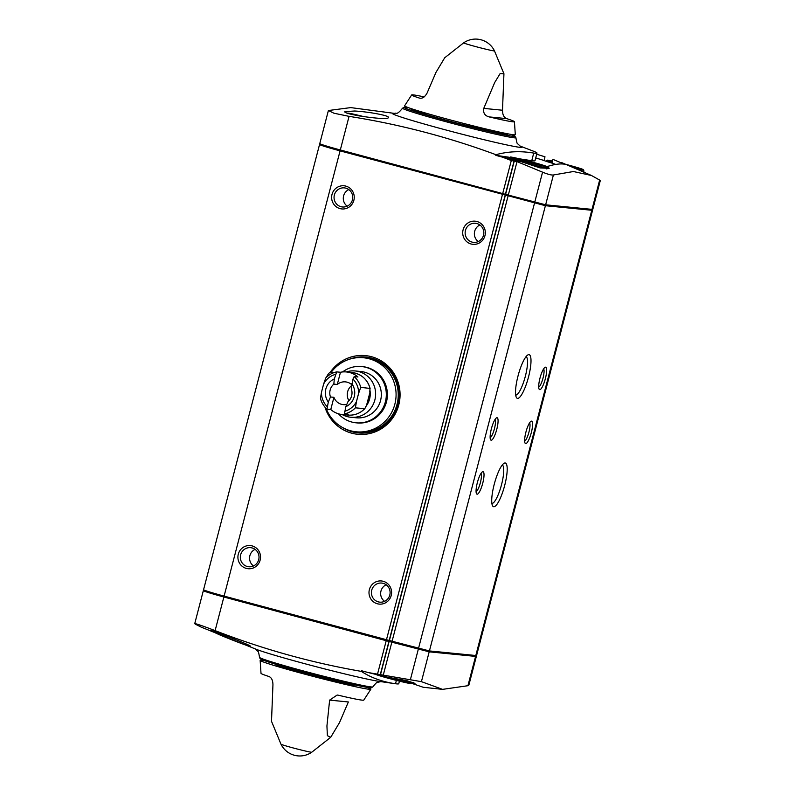 <?xml version="1.0" encoding="UTF-8"?>
<svg xmlns="http://www.w3.org/2000/svg" width="795" height="795" viewBox="0 0 795 795"><rect width="100%" height="100%" fill="white"/><g stroke="black" fill="none" stroke-linecap="round" stroke-linejoin="round"><path stroke-width="1.19" d="M333.83 384.124L334.307 378.947L336.692 371.891L340.469 372.259L337.299 384.462L333.83 384.124A11.438 11.12 95.6 0 0 330.481 396.983L333.94 397.321L330.77 409.524A21.395 20.799 -84.4 0 0 342.257 414.543A21.395 20.799 -84.4 0 0 348.24 414.245L344.474 413.867L345.785 406.702L347.962 401.704A11.438 11.12 95.6 0 0 351.31 388.844L352.97 379.086A19.07 18.543 95.6 0 1 358.575 393.495L356.468 401.594A19.07 18.543 95.6 0 1 344.593 411.283M330.77 409.524L326.993 409.147L328.305 401.992L330.481 396.983M340.469 372.259A21.395 20.799 -84.4 0 1 346.451 371.961A21.395 20.799 -84.4 0 1 357.949 376.979L354.173 376.611L352.97 379.086M333.94 397.321A11.438 11.12 -84.4 0 0 346.829 404.387M328.305 401.992A15.115 14.698 95.6 0 1 334.307 378.947M327.113 406.563A19.07 18.543 95.6 0 1 321.508 392.154L323.615 384.065A19.07 18.543 95.6 0 1 335.5 374.375M326.993 409.147A21.395 20.799 95.6 0 1 320.445 398.375L321.508 392.154M323.615 384.065L325.761 377.943A21.395 20.799 95.6 0 1 336.692 371.891M351.788 383.667A15.115 14.698 95.6 0 1 345.785 406.702M354.173 376.611A21.395 20.799 95.6 0 1 360.721 387.384L358.575 393.495M356.468 401.594L355.395 407.815A21.395 20.799 95.6 0 1 344.474 413.867M355.395 407.815L364.696 408.729A21.395 20.799 95.6 0 1 347.783 415.089C354.401 415.586 360.085 413.45 364.816 408.66L366.565 405.301L370.053 391.915A19.845 19.299 95.6 0 1 366.565 405.301L366.296 405.271M360.721 387.384L370.112 388.427C367.34 379.225 361.298 373.918 351.976 372.507A21.395 20.799 95.6 0 1 370.023 388.298L369.784 391.846M256.904 649.565L201.095 627.086L195.371 624.174C193.384 622.704 199.962 624.85 215.117 630.614C262.569 649.088 311.322 662.682 361.377 671.397L361.546 670.751L368.413 672.6A137.316 5.128 14.6 0 0 387.364 677.171L406.543 680.59L415 683.382L413.012 683.78L423.218 687.268L442.586 689.364L467.937 685.707L468.891 685.022L476.364 656.362A27.904 1.043 14.6 0 0 474.118 655.338M413.012 683.78L413.261 682.776A21.823 0.815 14.6 0 0 413.062 682.696M368.413 672.6L421.42 681.653L442.586 689.364M396.387 680.381L395.503 683.76A82.829 3.091 14.6 0 0 398.762 683.73L399.438 681.146M195.371 624.174L194.725 623.658M361.377 671.397C371.007 677.728 382.375 681.842 395.503 683.76L378.907 681.345A66.949 2.504 14.6 0 1 317.513 667.065A66.949 2.504 14.6 0 1 256.944 649.585M219.35 634.718L209.711 630.266C208.797 628.895 252.333 645.689 250.634 646.405C251.19 647.428 231.882 640.015 219.35 634.718M572.211 167.039L575.312 167.437L568.028 165.261M360.055 116.05L356.587 115.414M518.151 159.229L538.513 164.297L518.151 159.229M536.685 154.23L544.992 156.804L544.068 160.52A111.101 4.154 14.6 0 0 535.721 157.937M517.028 161.614L508.303 195.093L545.638 204.802L592.017 209.373A27.904 1.043 14.6 0 0 592.802 209.333L600.275 180.664L599.649 180.067L591.49 175.506L573.394 171.521L553.399 174.98C551.432 175.248 547.815 174.314 542.568 172.167L517.028 161.614L511.304 160.53L502.669 157.211A137.316 5.128 14.6 0 0 521.609 161.783L540.063 167.914L549.166 168.331L547.775 166.374C554.602 164.247 560.147 163.512 564.41 164.177L552.942 159.378L551.939 163.094A111.101 4.154 14.6 0 1 555.765 164.426M547.775 166.374L547.517 167.377A21.823 0.815 14.6 0 0 547.159 167.258M520.049 146.051L533.445 151.179A82.829 3.091 -165.4 0 1 536.983 153.077A82.829 3.091 -165.4 0 1 533.733 153.097C520.695 150.831 508.104 151.368 495.961 154.707C448.191 137.018 399.219 124.239 349.065 116.358L333.91 113.208L328.415 110.525L350.734 107.603L394.886 113.447M354.659 111.012C368.264 111.717 389.749 115.613 388.417 117.501C388.934 120.959 342.874 114.41 344.801 111.618L354.659 111.012M205.816 590.725L204.126 590.566A27.904 1.043 14.6 0 0 203.341 590.606A27.904 1.043 14.6 0 0 223.872 597.005L389.133 641.486L380.427 674.925M477.119 494.192A11.627 2.673 -74.9 0 1 476.493 493.685A11.627 2.673 -74.9 0 1 477.457 482.247A11.627 2.673 -74.9 0 1 482.376 471.872A11.627 2.673 -74.9 0 1 483.022 482.088A11.627 2.673 -74.9 0 1 477.119 494.192M491.171 440.221A11.627 2.673 -74.9 0 1 490.545 439.715A11.627 2.673 -74.9 0 1 491.519 428.276A11.627 2.673 -74.9 0 1 496.438 417.902A11.627 2.673 -74.9 0 1 497.074 428.117A11.627 2.673 -74.9 0 1 491.171 440.221M525.694 443.62A11.627 2.673 -74.9 0 1 525.068 443.123A11.627 2.673 -74.9 0 1 526.032 431.685A11.627 2.673 -74.9 0 1 530.951 421.31A11.627 2.673 -74.9 0 1 531.597 431.516A11.627 2.673 -74.9 0 1 525.694 443.62M539.745 389.649A11.627 2.673 -74.9 0 1 539.119 389.153A11.627 2.673 -74.9 0 1 540.093 377.714A11.627 2.673 -74.9 0 1 545.012 367.34A11.627 2.673 -74.9 0 1 545.648 377.546A11.627 2.673 -74.9 0 1 539.745 389.649M505.153 462.978A22.618 5.207 105.1 0 0 504 463.316A22.618 5.207 105.1 0 0 494.44 483.499A22.618 5.207 105.1 0 0 492.542 505.759A22.618 5.207 105.1 0 0 503.871 488.388A22.618 5.207 105.1 0 0 505.153 462.978M528.953 354.62A22.618 5.207 105.1 0 0 527.801 354.958A22.618 5.207 105.1 0 0 518.241 375.141A22.618 5.207 105.1 0 0 516.343 397.401A22.618 5.207 105.1 0 0 527.671 380.03A22.618 5.207 105.1 0 0 528.953 354.62M322.025 144.601L320.335 144.432A27.904 1.043 14.6 0 0 319.55 144.471A27.904 1.043 14.6 0 0 340.081 150.871L545.4 205.706L591.788 210.268A27.904 1.043 14.6 0 0 592.573 210.228A27.904 1.043 14.6 0 0 590.327 209.204M508.065 195.997L392.094 641.227L429.429 650.936L475.808 655.507A27.904 1.043 14.6 0 0 476.593 655.458L592.573 210.228M392.094 641.227L224.101 596.101A27.904 1.043 14.6 0 1 203.57 589.701L319.55 144.471M238.291 554.204A11.627 11.309 95.6 0 1 257.212 548.888A11.627 11.309 95.6 0 1 252.144 568.365A11.627 11.309 95.6 0 1 238.291 554.204M332.012 194.417A11.627 11.309 95.6 0 1 350.933 189.101A11.627 11.309 95.6 0 1 345.855 208.578A11.627 11.309 95.6 0 1 332.012 194.417M463.097 229.805A11.627 11.309 95.6 0 1 482.018 224.488A11.627 11.309 95.6 0 1 476.94 243.966A11.627 11.309 95.6 0 1 463.097 229.805M369.377 589.592A11.627 11.309 95.6 0 1 388.298 584.275A11.627 11.309 95.6 0 1 383.23 603.743A11.627 11.309 95.6 0 1 369.377 589.592M330.034 372.587A39.531 38.438 95.6 0 1 365.491 355.613A39.531 38.438 95.6 0 1 399.875 398.722A39.531 38.438 95.6 0 1 357.74 434.289A39.531 38.438 95.6 0 1 324.956 407.1M476.364 656.362A27.904 1.043 14.6 0 1 475.579 656.402L429.191 651.83L389.133 641.486M281.639 611.633A93.015 3.478 14.6 0 0 336.384 626.41M508.303 195.093L340.31 149.967A27.904 1.043 14.6 0 1 319.779 143.577L328.395 110.515M397.848 165.499A93.015 3.478 14.6 0 0 452.584 180.276M509.307 157.281A1737.234 64.902 14.6 0 0 495.792 155.363L502.669 157.211M495.792 155.363L495.961 154.707M463.664 42.841A15.92 0.596 14.6 0 0 475.36 46.508A15.92 0.596 14.6 0 0 494.46 50.86A20.928 20.928 0 0 0 463.664 42.841L444.723 57.757L435.908 72.504L427.074 93.085C424.759 97.189 422.185 98.838 419.343 98.063A53.106 1.988 -165.4 0 1 411.671 94.933L404.595 105.824A57.2 2.137 14.6 0 0 459.401 122.331A57.2 2.137 14.6 0 0 515.299 134.663L514.435 121.705A53.106 1.988 -165.4 0 1 489.144 116.905C484.811 115.772 483.012 112.93 483.758 108.388L502.5 110.237C502.549 114.828 503.97 117.63 506.743 118.634A53.106 1.988 -165.4 0 1 514.435 121.705M411.671 94.933A53.106 1.988 -165.4 0 1 413.152 94.883A53.106 1.988 -165.4 0 1 424.222 96.91M420.267 98.242L421.072 98.232M502.5 110.237L503.941 73.746L500.135 73.567L494.699 82.531L483.758 108.388M280.973 744.18A20.928 20.928 0 0 0 311.779 752.209L311.779 752.209A15.92 0.596 14.6 0 1 292.689 747.817A15.92 0.596 14.6 0 1 280.973 744.18L271.502 721.304L272.943 684.813C272.874 680.192 271.463 677.39 268.69 676.416A53.106 1.988 14.6 0 1 261.008 673.345L260.144 660.387A57.2 2.137 14.6 0 0 314.959 676.853A57.2 2.137 14.6 0 0 370.848 689.225A57.2 2.137 14.6 0 0 366.902 687.337M264.506 660.655A57.2 2.137 14.6 0 0 261.754 660.277A57.2 2.137 14.6 0 0 260.144 660.387M311.779 752.209L330.72 737.293L327.381 735.693L326.934 725.974L329.627 700.117L337.179 695.029L338.491 695.257A53.106 1.988 14.6 0 0 363.772 700.107L370.848 689.225M330.72 737.293L339.485 722.645L348.369 701.965L329.627 700.117M536.983 153.077L534.995 160.709A82.829 3.091 14.6 0 1 531.746 160.729L533.733 153.097M531.746 160.729A1737.234 64.902 14.6 0 0 519.215 158.771M544.068 160.52A21.823 0.815 14.6 0 0 551.939 163.094M509.207 157.37A21.823 0.815 14.6 0 0 507.598 157.132A21.823 0.815 14.6 0 0 506.981 157.162A21.823 0.815 14.6 0 0 521.609 161.783M530.871 162.011L530.682 162.727M515.687 395.075A19.915 4.581 105.1 0 0 525.147 377.009A19.915 4.581 105.1 0 0 526.061 356.637M491.886 503.434A19.915 4.581 105.1 0 0 501.347 485.367A19.915 4.581 105.1 0 0 502.261 464.996M543.631 368.88A9.61 2.216 -74.9 0 1 542.915 378.48A9.61 2.216 -74.9 0 1 538.712 387.125M529.579 422.841A9.61 2.216 -74.9 0 1 528.864 432.44A9.61 2.216 -74.9 0 1 524.65 441.096M495.056 419.442A9.61 2.216 -74.9 0 1 494.341 429.042A9.61 2.216 -74.9 0 1 490.137 437.697M481.005 473.413A9.61 2.216 -74.9 0 1 480.289 483.012A9.61 2.216 -74.9 0 1 476.076 491.668M331.118 372.388A37.206 36.182 95.6 0 1 363.534 357.76L365.7 357.969A37.206 36.182 95.6 0 1 398.057 398.543A37.206 36.182 95.6 0 1 358.396 432.023L356.24 431.804A37.206 36.182 95.6 0 1 326.119 408.332M346.282 371.951A23.254 22.608 95.6 0 1 355.286 370.967A23.254 22.608 95.6 0 1 375.508 396.317A23.254 22.608 95.6 0 1 350.724 417.246A23.254 22.608 95.6 0 1 342.089 414.523M355.286 370.967L360.98 371.523A23.254 22.608 95.6 0 1 381.212 396.884A23.254 22.608 95.6 0 1 356.428 417.802L350.724 417.246M333.87 372.676L332.668 372.517A3.488 3.389 -84.4 0 0 332.469 372.497M338.451 413.788A28.272 27.497 -84.4 0 0 356.041 422.811L357.114 422.92A28.272 27.497 -84.4 0 0 387.254 397.48A28.272 27.497 -84.4 0 0 362.659 366.644L361.586 366.535A28.272 27.497 -84.4 0 0 343.609 371.205A11.16 10.852 -84.4 0 1 342.277 371.981M363.534 357.76A37.206 36.182 95.6 0 1 395.9 398.325A37.206 36.182 95.6 0 1 356.24 431.804M351.708 384.641A11.438 11.12 -84.4 0 0 337.299 384.462M348.955 400.75A11.438 11.12 95.6 0 1 351.638 385.585M333.801 372.696L331.595 372.408A3.488 3.389 -84.4 0 0 328.325 373.948A37.673 36.63 -84.4 0 0 326.377 377.327M356.041 422.811A28.272 27.497 -84.4 0 0 386.181 397.371A28.272 27.497 -84.4 0 0 361.586 366.535M371.732 590.148A9.61 9.351 95.6 0 1 390.067 593.497A9.61 9.351 95.6 0 1 379.821 602.153A9.61 9.351 95.6 0 1 371.732 590.148M384.571 601.338A9.61 9.351 95.6 0 1 386.201 584.732M465.453 230.361A9.61 9.351 95.6 0 1 483.787 233.72A9.61 9.351 95.6 0 1 473.542 242.366A9.61 9.351 95.6 0 1 465.453 230.361M478.282 241.561A9.61 9.351 95.6 0 1 479.922 224.955M334.367 194.974A9.61 9.351 95.6 0 1 352.702 198.333A9.61 9.351 95.6 0 1 342.456 206.978A9.61 9.351 95.6 0 1 334.367 194.974M347.206 206.173A9.61 9.351 95.6 0 1 348.836 189.568M240.647 554.761A9.61 9.351 95.6 0 1 258.981 558.11A9.61 9.351 95.6 0 1 248.746 566.765A9.61 9.351 95.6 0 1 240.647 554.761M253.486 565.961A9.61 9.351 95.6 0 1 255.125 549.345M369.953 390.256A19.915 19.368 95.6 0 1 365.71 406.633M545.688 161.156L547.477 160.153L552.475 161.097A18.603 0.696 14.6 0 0 547.656 160.183A18.603 0.696 14.6 0 0 552.217 162.041M574.119 167.864A18.603 0.696 14.6 0 0 582.636 169.285A18.603 0.696 14.6 0 0 566.07 164.426L583.212 169.534L583.967 171.005A19.766 0.735 14.6 0 1 580.092 170.458M347.246 113.109L364.1 116.706A18.603 0.696 14.6 0 0 348.25 113.129A18.603 0.696 14.6 0 0 348.001 113.357M510.857 157.042A18.603 0.696 14.6 0 0 533.336 163.75A18.603 0.696 14.6 0 0 540.809 164.486A18.603 0.696 14.6 0 0 510.857 157.042M520.188 146.141A66.949 2.504 -165.4 0 1 477.875 138.201A66.949 2.504 -165.4 0 1 412.893 120.731A66.949 2.504 -165.4 0 1 394.727 113.456M386.201 640.82L377.536 674.081M223.872 597.005L215.117 630.614M545.4 205.706L429.429 650.936M591.788 210.268L475.808 655.507M534.508 203.132L418.528 648.362M505.342 195.351L389.371 640.581M505.133 195.332L389.153 640.561M502.4 194.686L386.43 639.915M340.081 150.871L224.101 596.101M388.924 641.466L380.239 674.786M391.856 642.121L383.14 675.611M418.299 649.267L410.468 679.327M429.191 651.83L421.42 681.653M475.579 656.402L467.937 685.707M262.141 658.707A57.161 2.137 14.6 0 0 315.377 675.273A57.161 2.137 14.6 0 0 369.913 686.781M372.875 686.86L371.235 687.804L362.729 686.562L321.18 676.774L267.855 661.808L260.104 658.657L259.518 657.336A58.572 2.186 14.6 0 0 315.655 674.2A58.572 2.186 14.6 0 0 372.875 686.86C375.608 683.402 377.108 681.921 377.387 682.408L380.875 681.593M497.104 131.573A48.555 1.819 -165.4 0 1 505.014 134.305M413.748 110.535A48.555 1.819 -165.4 0 1 421.986 112.006M506.326 133.54A49.906 1.868 -165.4 0 1 459.063 123.642A49.906 1.868 -165.4 0 1 412.973 109.223M510.897 134.385A57.161 2.137 -165.4 0 1 458.993 123.911A57.161 2.137 -165.4 0 1 408.57 107.723M510.937 134.385L514.643 135.915L515.915 137.714A58.572 2.186 -165.4 0 1 458.685 125.083A58.572 2.186 -165.4 0 1 402.568 108.18L404.218 107.246L408.531 107.713M599.649 180.067L592.017 209.373M349.065 116.358L340.31 149.967M511.304 160.53L502.639 193.791M514.047 161.107L505.362 194.427M514.285 161.017L505.58 194.457M542.568 172.167L534.737 202.228M553.399 174.98L545.638 204.802M494.46 50.86L503.941 73.746M422.026 113.297L422.145 112.781A38.458 1.441 14.6 0 0 427.312 114.897M491.042 131.493A38.458 1.441 14.6 0 0 496.587 132.169L496.885 131.523M276.193 664.411A40.783 1.52 14.6 0 0 315.118 676.257A40.783 1.52 14.6 0 0 354.868 684.912M522.752 162.25A19.766 0.735 14.6 0 0 547.169 167.874L546.413 166.403L534.508 162.697L510.678 157.013L508.909 157.907M375.727 674.379A18.603 0.696 14.6 0 0 402.449 681.881A18.603 0.696 14.6 0 0 404.615 681.245M389.908 677.529A19.766 0.735 14.6 0 0 413.032 682.806L413.152 682.339M330.183 372.537A39.531 38.438 95.6 0 1 365.541 355.613M357.8 434.299A39.531 38.438 95.6 0 1 325.125 407.288M349.114 359.34A38.13 37.087 95.6 0 1 398.951 398.633A38.13 37.087 95.6 0 1 342.406 427.442M331.595 372.408L332.668 372.517M489.144 116.905L506.743 118.634M342.257 414.543L347.783 415.089M346.451 371.961L351.976 372.507M591.49 175.496L561.389 162.458M203.341 590.606L194.735 623.648M259.518 657.336C258.822 652.983 258.236 650.956 257.759 651.254L255.106 648.829M506.246 135.1L507.041 134.494L493.784 132.099L458.039 123.374C432.907 116.805 414.682 111.26 412.317 109.939L412.277 110.614M394.559 113.456C396.407 112.095 396.019 116.249 402.568 108.18M515.915 137.714C516.611 142.057 517.197 144.094 517.684 143.796L520.337 146.22M422.145 112.781L422.205 112.065M496.438 132.676L496.587 132.169M546.871 169.007L547.169 167.874M583.699 172.038L583.967 171.005M375.588 674.349L401.684 681.693L411.74 683.73L413.032 682.806M331.495 372.398L332.568 372.507"/></g></svg>
